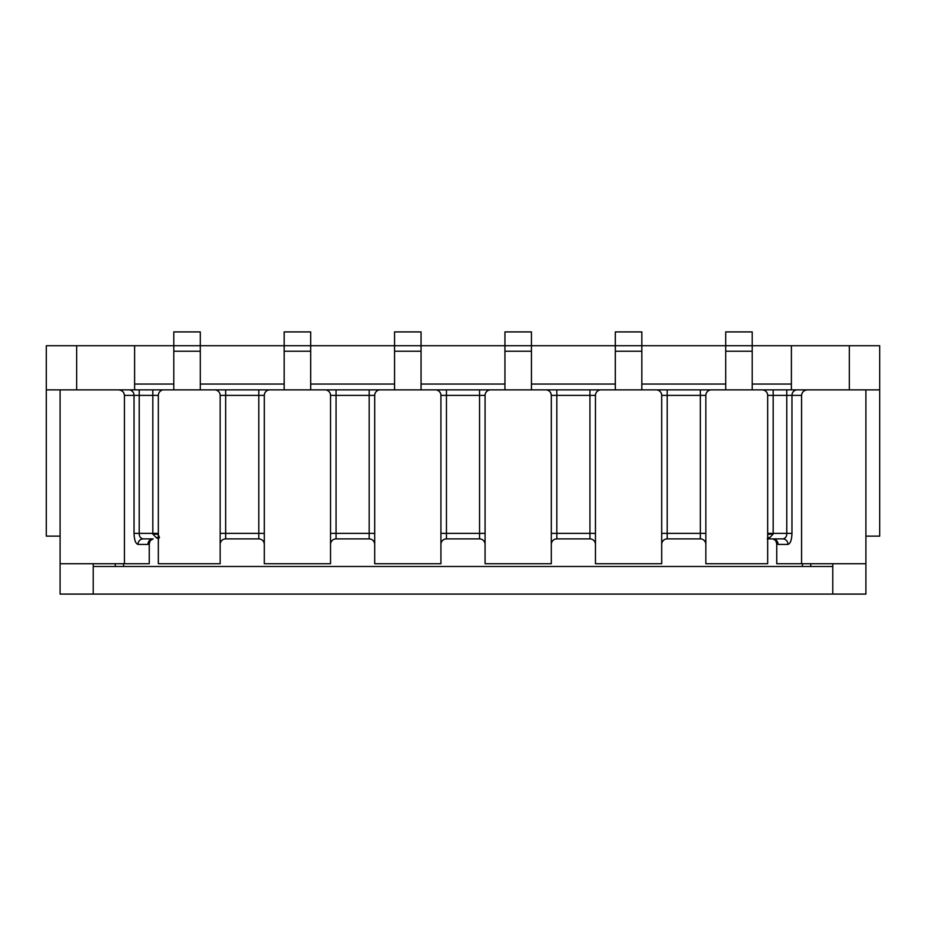 <?xml version="1.0" encoding="UTF-8"?>
<svg xmlns="http://www.w3.org/2000/svg" width="926" height="926" viewBox="0 0 926 926"><rect width="100%" height="100%" fill="white"/><g stroke="black" fill="none" stroke-linecap="round" stroke-linejoin="round"><path stroke-width="1.39" d="M76.661 389.869L76.661 345.722L46.3 345.722L46.3 389.869L60.097 389.869L60.097 594.087L865.903 594.087L865.903 563.726L801.58 563.726L801.58 395.39L791.962 395.39A5.521 5.197 -90 0 1 797.159 389.869L786.776 389.869L786.776 395.39L791.962 395.39L791.962 533.364C791.707 540.032 790.387 543.701 787.991 544.407L778.06 544.407L776.74 543.782L775.664 540.344M123.563 566.481L123.563 563.726M802.437 566.481L802.437 563.726M93.213 594.087L93.213 563.726M93.213 566.481L832.787 566.481L832.787 563.726M832.787 594.087L832.787 566.481M163.856 389.869A5.521 5.521 0 0 0 158.334 395.39L152.825 395.39L152.825 389.869L225.678 389.869L200.282 389.869L200.282 345.722L173.799 345.722L173.799 389.869L128.841 389.869A5.521 5.197 90 0 1 134.038 395.39L124.42 395.39C124.049 392.057 122.093 390.216 118.551 389.869L128.841 389.869M752.201 351.232L725.718 351.232L725.718 345.722L791.394 345.722L791.394 389.869L752.201 389.869L752.201 331.913L725.718 331.913L725.718 345.722L615.327 345.722L615.327 389.869L589.943 389.869L667.206 389.869L641.822 389.869L641.822 331.913L615.327 331.913L615.327 345.722L504.948 345.722L504.948 389.869L479.552 389.869L556.827 389.869L531.443 389.869L531.443 331.913L504.948 331.913L504.948 345.722L394.557 345.722L394.557 389.869L369.173 389.869L446.448 389.869L421.052 389.869L421.052 331.913L394.557 331.913L394.557 345.722L284.178 345.722L284.178 389.869L258.794 389.869L336.057 389.869L310.673 389.869L310.673 331.913L284.178 331.913L284.178 345.722L200.282 345.722L200.282 331.913L173.799 331.913L173.799 345.722L76.661 345.722M797.159 389.869L865.903 389.869L865.903 563.726M865.903 536.131L879.7 536.131L879.7 389.869L865.903 389.869M725.718 351.232L725.718 389.869L667.206 389.869L667.206 395.39L661.696 395.39L661.696 563.726L595.464 563.726L595.464 395.39L589.943 395.39L589.943 389.869L556.827 389.869L556.827 395.39L551.306 395.39L551.306 563.726L485.074 563.726L485.074 395.39L479.552 395.39L479.552 389.869L446.448 389.869L446.448 395.39L440.926 395.39L440.926 563.726L374.694 563.726L374.694 395.39L369.173 395.39L369.173 389.869L336.057 389.869L336.057 395.39L330.536 395.39L330.536 563.726L264.304 563.726L264.304 395.39L258.794 395.39L258.794 389.869L225.678 389.869L225.678 395.39L220.156 395.39L220.156 563.726L158.334 563.726L158.334 395.39M60.097 389.869L118.551 389.869M711.365 389.869L700.322 389.869L700.322 395.39L667.206 395.39L667.206 533.364L700.322 533.364L700.322 395.39L705.843 395.39L705.843 563.726L767.666 563.726L767.666 395.39A5.521 5.521 0 0 0 762.144 389.869L711.365 389.869A5.521 5.521 0 0 0 705.843 395.39M787.991 544.407A5.521 5.197 -90 0 0 782.794 538.886L767.666 538.886L782.794 538.886C785.491 538.411 786.822 536.571 786.776 533.364L786.776 395.39L773.175 395.39L773.175 389.869L762.144 389.869M158.763 538.886L156.413 537.821A5.521 3.588 128.9 0 1 158.334 537.416M158.334 537.786A5.521 4.271 -26.1 0 0 156.413 537.821L152.825 534.059L152.825 395.39L134.038 395.39L134.038 533.364C134.293 540.032 135.613 543.701 138.009 544.407A5.521 5.197 -90 0 1 143.206 538.886C140.509 538.411 139.178 536.571 139.224 533.364L134.038 533.364M767.666 537.786A5.521 4.271 -153.9 0 1 769.587 537.821L767.237 538.886M807.449 389.869C803.907 390.216 801.951 392.057 801.58 395.39M775.525 540.437L772.863 538.886A5.521 5.197 -90 0 1 778.06 544.407M767.666 395.39L773.175 395.39L773.175 534.059A5.521 0.695 -0 0 0 767.666 534.753M773.175 534.059L769.587 537.821A5.521 3.588 -128.9 0 0 767.666 537.416M150.313 540.333L149.26 543.782L147.94 544.407L138.009 544.407M143.206 538.886L153.137 538.886A5.521 5.197 -90 0 0 147.94 544.407M159.469 537.589L158.334 534.753A5.521 0.695 0 0 0 152.825 534.059M705.843 533.364L700.322 533.364L700.322 538.886A5.521 5.521 0 0 1 705.843 544.407A5.521 5.521 0 0 0 700.322 538.886L667.206 538.886A5.521 5.521 0 0 0 661.696 544.407A5.521 5.521 0 0 1 667.206 538.886L667.206 533.364L661.696 533.364M595.464 533.364L589.943 533.364L589.943 538.886A5.521 5.521 0 0 1 595.464 544.407A5.521 5.521 0 0 0 589.943 538.886L556.827 538.886A5.521 5.521 0 0 0 551.306 544.407A5.521 5.521 0 0 1 556.827 538.886L556.827 533.364L589.943 533.364L589.943 395.39L556.827 395.39L556.827 533.364L551.306 533.364M485.074 533.364L479.552 533.364L479.552 538.886A5.521 5.521 0 0 1 485.074 544.407A5.521 5.521 0 0 0 479.552 538.886L446.448 538.886A5.521 5.521 0 0 0 440.926 544.407A5.521 5.521 0 0 1 446.448 538.886A5.521 5.521 0 0 0 440.926 544.407A5.521 5.521 0 0 1 446.448 538.886L446.448 533.364L479.552 533.364L479.552 395.39L446.448 395.39L446.448 533.364L440.926 533.364M374.694 533.364L369.173 533.364L369.173 538.886A5.521 5.521 0 0 1 374.694 544.407A5.521 5.521 0 0 0 369.173 538.886L336.057 538.886A5.521 5.521 0 0 0 330.536 544.407A5.521 5.521 0 0 1 336.057 538.886L336.057 533.364L369.173 533.364L369.173 395.39L336.057 395.39L336.057 533.364L330.536 533.364M264.304 533.364L258.794 533.364L258.794 538.886A5.521 5.521 0 0 1 264.304 544.407A5.521 5.521 0 0 0 258.794 538.886L225.678 538.886A5.521 5.521 0 0 0 220.156 544.407A5.521 5.521 0 0 1 225.678 538.886L225.678 533.364L258.794 533.364L258.794 395.39L225.678 395.39L225.678 533.364L220.156 533.364M124.42 395.39L124.42 563.726L149.26 563.726L149.26 543.782M776.74 543.782L776.74 563.726L801.58 563.726M124.42 563.726L60.097 563.726M46.3 389.869L46.3 536.131L60.097 536.131M791.394 345.722L849.339 345.722L849.339 389.869M849.339 345.722L879.7 345.722L879.7 389.869M134.606 389.869L134.606 345.722M220.156 395.39A5.521 5.521 0 0 0 214.635 389.869M661.696 395.39A5.521 5.521 0 0 0 656.175 389.869M600.986 389.869A5.521 5.521 0 0 0 595.464 395.39M551.306 395.39A5.521 5.521 0 0 0 545.784 389.869M490.595 389.869A5.521 5.521 0 0 0 485.074 395.39M440.926 395.39A5.521 5.521 0 0 0 435.405 389.869M380.216 389.869A5.521 5.521 0 0 0 374.694 395.39M330.536 395.39A5.521 5.521 0 0 0 325.014 389.869M269.825 389.869A5.521 5.521 0 0 0 264.304 395.39M115.287 566.481L115.287 563.726M810.713 566.481L810.713 563.726M200.282 351.232L173.799 351.232M310.673 351.232L284.178 351.232M421.052 351.232L394.557 351.232M531.443 351.232L504.948 351.232M641.822 351.232L615.327 351.232M158.334 533.364L139.224 533.364L139.224 389.869M767.666 533.364L791.962 533.364M791.394 384.047L752.201 384.047M725.718 384.047L641.822 384.047M615.327 384.047L531.443 384.047M504.948 384.047L421.052 384.047M394.557 384.047L310.673 384.047M284.178 384.047L200.282 384.047M173.799 384.047L134.606 384.047M153.137 538.886L150.475 540.437"/></g></svg>
